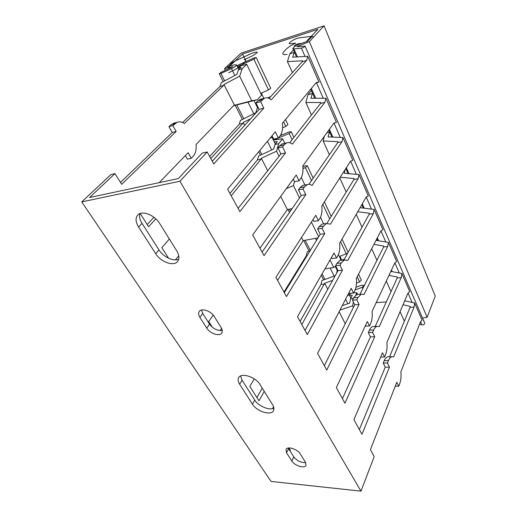 <?xml version="1.0" encoding="UTF-8"?>
<svg xmlns="http://www.w3.org/2000/svg" width="517" height="517" viewBox="0 0 517 517"><rect width="100%" height="100%" fill="white"/><g stroke="black" fill="none" stroke-linecap="round" stroke-linejoin="round"><path stroke-width="0.78" d="M179.922 181.247L207.168 151.953L202.192 153.122L178.339 178.559L89.577 197.513L114.948 173.647L110.896 174.604L81.731 201.888L179.922 181.247L360.956 491.15L374.205 456.621L370.405 449.68L396.798 382.263L398.736 386.257L399.68 383.814C400.94 380.357 401.334 376.376 400.862 371.878L420.457 321.832L422.105 320.191L414.666 303.02L414.052 307.117L393.696 356.82L391.796 356.717C390.484 357.144 389.366 358.436 388.454 360.582L387.453 362.999L389.463 367.148L361.965 434.293L353.925 419.63L382.496 352.788L384.551 357.014L385.566 354.604C386.929 351.172 387.362 347.146 386.884 342.519L407.978 293.165L409.735 291.64L401.89 273.532L401.218 277.642L379.291 326.576L376.971 326.389C375.678 326.822 374.579 328.017 373.668 329.975L372.589 332.366L374.722 336.767L344.936 403.228L336.36 387.588L367.328 321.529L369.506 326.014L370.611 323.636C372.078 320.249 372.563 316.178 372.072 311.415L394.807 262.92L396.688 261.518L388.403 242.389L387.666 246.519L364.013 294.496L361.202 294.199L357.977 297.495L356.808 299.841L359.076 304.513L326.757 370.075L317.587 353.35L351.217 288.318L353.531 293.094L354.727 290.754C356.316 287.42 356.853 283.303 356.349 278.398L380.887 230.95L382.897 229.69L374.134 209.456L373.326 213.592L347.786 260.419L344.393 259.973L341.291 262.946L340.018 265.247L342.435 270.217L307.311 334.602L297.488 316.682L334.066 252.975L336.535 258.061L337.827 255.773C339.553 252.509 340.154 248.347 339.63 243.294L366.146 197.106L368.311 196.014L359.018 174.572L358.139 178.714L330.505 224.145L326.44 223.512L323.513 226.142L322.13 228.372L324.708 233.684L286.457 296.571L275.904 277.319L315.777 215.279L318.414 220.707L319.816 218.491C321.69 215.305 322.356 211.104 321.813 205.889L350.52 161.226L352.846 160.315L342.984 137.561L342.021 141.697L312.087 185.454C310.42 184.298 308.798 184.007 307.221 184.582L304.526 186.844L303.027 188.996L305.78 194.67L264.045 255.682L252.671 234.951L296.235 174.992L299.046 180.801L300.577 178.662C302.613 175.58 303.356 171.347 302.8 165.957L333.924 123.111L336.418 122.413L325.936 98.211L324.883 102.334L292.389 144.101C290.392 142.608 288.467 142.214 286.612 142.912L284.214 144.786L282.579 146.847L285.526 152.929L239.882 211.608L227.596 189.216L275.29 131.835L278.314 138.065L279.975 136.023C282.198 133.063 283.025 128.798 282.45 123.227L316.262 82.546L318.95 82.093L315.881 83.004M318.95 82.093L307.783 56.308L306.626 60.411L271.296 99.807C268.898 97.887 266.617 97.358 264.452 98.204L260.639 101.629L263.806 108.156L213.76 163.967L207.168 151.953M389.585 356.749L410.097 307.344L410.239 306.413L403.034 304.739M359.354 429.537L385.255 367.173L383.233 363.037L384.247 360.627C385.165 358.488 386.289 357.208 387.621 356.775L389.152 356.756M375.187 326.46L397.205 277.978L397.36 277.047L388.971 275.354M342.416 398.626L370.443 336.903L368.298 332.521L369.397 330.143C370.314 328.192 371.419 326.996 372.725 326.563L374.327 326.498M369.506 326.014L365.17 326.13M359.968 294.289L383.588 246.977L383.756 246.04L373.933 244.386M324.34 365.661L354.727 304.784L352.452 300.131L353.634 297.792L356.879 294.509L358.539 294.393M353.531 293.094L349.162 293.417L348.878 292.835M343.883 260.032L369.19 214.193L369.371 213.256L357.764 211.712M305.017 330.421L338.021 270.643L335.598 265.686L336.877 263.399L339.999 260.439L341.692 260.258M336.535 258.061L332.095 258.539L331.533 257.388M326.931 223.37L353.938 179.464L354.139 178.527L340.238 177.228M284.311 292.654L320.223 234.272L317.638 228.992L319.028 226.763L321.975 224.145L323.655 223.906L320.462 217.295M318.414 220.707L313.903 221.36L313.024 219.563M308.946 184.291L337.75 142.614L337.976 141.677L323.164 140.941L324.308 136.346M262.074 252.096L301.23 195.452L298.464 189.81L299.976 187.658L302.691 185.403L304.313 185.105M299.046 180.801L294.477 181.654L293.236 179.115M289.694 142.737L320.546 103.445L320.792 102.515L305.851 102.489L307.977 94.689L311.37 90.585M238.124 208.409L280.912 153.93L277.952 147.881L279.594 145.826L282.011 143.952L283.51 143.616M278.314 138.065L273.674 139.144L272.026 135.771M269.073 98.404L302.225 61.73L302.497 60.799L287.433 61.594L289.759 53.833L293.423 49.975M212.254 161.233L259.12 109.404L255.947 102.909L257.744 100.964L261.085 99.135M360.956 491.15L271.037 481.424L81.731 201.888M288.874 447.955L290.347 450.275L290.024 450.927M176.749 250.881C179.296 255.236 179.593 258.752 177.635 261.428C173.796 266.714 160.781 262.067 155.714 253.705L138.588 227.066C135.577 222.077 135.292 218.084 137.722 215.078C141.858 210.089 154.693 214.962 159.708 223.525L176.749 250.881M221.095 327.448C222.426 329.672 222.64 331.52 221.735 332.987C219.583 336.735 210.031 333.601 206.781 328.127L199.905 317.38C198.444 315.002 198.224 313.024 199.245 311.447C201.481 307.777 211.033 310.969 214.258 316.527L221.095 327.448M272.627 404.83C274.01 407.125 274.301 409.063 273.499 410.653C271.141 415.978 256.768 411.487 252.464 404.191L239.623 384.221C238.001 381.624 237.691 379.426 238.686 377.63C241.239 372.369 255.631 376.919 259.935 384.454L272.627 404.83M305.437 462.198L305.993 465.352C304.726 468.874 294.548 465.727 291.814 461.022L286.56 452.814L285.979 449.447C287.284 445.945 297.514 449.099 300.241 453.887L305.437 462.198M300.06 321.387L321.025 284.389L321.884 280.544L335.216 275.723M256.917 397.547L262.235 388.151M283.975 292.04L306.368 255.695L307.292 251.837L310.077 250.771M220.106 330.615L221.612 328.379M229.916 193.436L257.434 159.908L258.597 156.037L273.68 149.006L274.986 144.489L277.358 141.561L274.301 141.968M175.399 259.844L178.753 255.76M209.663 156.496L239.229 124.267L240.483 120.403L255.805 112.777L257.22 108.266L258.099 107.31M147.222 224.559L153.924 217.256M120.519 182.436L172.264 132.501L168.969 126.684L172.865 125.618L177.047 122.303C179.393 121.424 181.848 121.812 184.407 123.46L223.654 85.376L223.964 84.497L234.485 105.261L233.813 105.39L196.059 144.489C196.576 149.594 195.6 153.549 193.138 156.354L191.296 158.292L187.419 159.191L185.364 155.572M182.624 122.497L219.932 86.494L221.295 82.642L236.864 74.364L238.395 69.873L241.129 67.229L238.046 67.973M168.969 126.684L170.933 124.823L174.565 122.988M172.865 125.618L176.161 131.46L121.702 184.304L114.948 173.647M191.296 158.292L188.136 152.696L159.23 182.637M155.824 218.859L148.618 226.756L140.223 213.515M244.683 125.373L243.197 122.445L242.912 123.324L210.794 158.557M168.581 258.235L161.879 247.669L169.343 238.99M267.696 170.759L261.344 158.241L261.085 159.12L231.202 195.781M280.686 196.389L287.368 209.559L259.954 248.231M212.358 327.28L208.713 321.535L213.211 315.099M301.514 237.471L303.13 240.657L277.532 280.285M264.265 391.408L258.985 400.811L249.847 386.399L254.254 378.858M327.759 289.229L324.708 283.219L301.799 324.553M272.517 408.663L273.558 406.73M339.139 311.68L345.259 323.758M339.94 310.129L352.613 305.851L353.395 307.453M324.708 283.219L332.651 280.363M330.046 259.973L333.724 267.451L324.876 268.976M318.02 237.859L303.13 240.657M311.408 222.077L318.659 236.812M292.15 208.584L287.368 209.559M286.289 188.679L293.456 185.564L299.53 197.914M261.344 158.241L276.55 151.19L279.057 156.283M243.197 122.445L250.68 118.736M223.964 84.497L239.662 76.18L251.747 100.757L234.485 105.261M342.273 305.618L349.679 303.098L350.571 298.626L353.311 298.438M353.369 302.006L352.613 305.851M347.637 295.737L350.959 293.281M355.722 295.129L356.879 292.842L357.654 294.457M333.724 267.451L335.804 266.119M340.238 260.413L340.781 259.444L338.422 254.558M294.49 181.648L293.456 185.564M304.894 185.002L301.282 177.499M274.986 144.489L278.715 143.642L276.55 151.19M278.715 143.642L282.618 138.789L284.802 143.319M270.262 137.89L272.73 137.218M251.747 100.757L257.324 99.723L261.576 95.134L246.712 64.295L237.788 66.467L253.892 59.196L256.186 57.516L270.649 88.129M239.662 76.18L242.202 68.683L246.712 64.295M350.571 298.626L352.271 295.291L349.324 295.097M355.127 289.875L362.204 287.336L363.884 285.487L361.894 285.125L355.954 287.271M353.757 292.648L356.879 292.842M337.614 269.809L336.444 273.493M290.741 182.546L290.102 183.432M233.458 105.759L257.324 99.723M324.514 284.091L321.025 284.389M336.994 270.934L337.905 270.85M347.689 253.13L339.391 256.561M348.141 252.309L348.044 251.953M280.298 135.603L289.223 131.841L291.252 131.745L289.165 133.496L273.777 139.978L282.618 138.789M358.539 274.165L361.325 280.059L359.625 281.907L356.517 283.032M302.988 168.581L305.366 167.611L307.356 165.828L313.179 178.158M285.5 119.563L287.924 124.694L285.817 126.445L282.605 127.802M270.701 88.233L268.491 89.952L260.723 93.357M302.884 166.817L305.334 165.815L307.356 165.828M236.993 65.64L254.157 57.878L256.186 57.516M344.335 259.204L341.414 260.29M273.37 138.524L272.808 138.763M270.746 96.55L267.599 97.92M255.986 102.993L255.411 103.238M242.912 123.324L239.229 124.267M257.22 108.266L258.41 107.95M256.697 106.037L257.408 105.907M335.83 267.56L336.522 267.586M307.098 255.611L306.368 255.695M261.085 159.12L257.434 159.908M242.202 68.683L238.395 69.873M223.654 85.376L219.932 86.494M172.264 132.501L176.161 131.46M288.234 448.026L288.602 448.678L286.56 452.814M288.602 448.678L293.805 456.879C297.023 460.828 300.978 462.741 305.676 462.605M240.567 375.995L242.053 380.163L239.623 384.221M242.053 380.163L254.778 400.113C258.351 406.084 269.305 410.737 273.907 408.184M201.475 310.038L202.735 313.431L199.905 317.38M202.735 313.431L209.54 324.153C213.211 328.877 217.444 330.97 222.252 330.421M139.907 213.624C139.079 216.5 139.79 219.738 142.026 223.357L138.588 227.066M142.026 223.357L158.971 249.918C163.275 256.962 173.563 261.776 178.74 259.127M398.736 386.257L395.253 386.218M404.565 320.676L404.087 320.637L400.061 311.693M404.733 300.765L414.666 303.02M390.852 271.354L401.89 273.532M376.014 240.36L388.403 242.389M360.084 207.666L374.134 209.456M345.046 169.75L344.251 173.273L359.018 174.572M329.555 131.725L328.062 136.895L342.984 137.561M312.501 93.144L310.879 98.275L325.936 98.211M307.783 56.308L292.596 57.187L294.367 52.107M410.097 307.344L414.052 307.117M387.453 362.999L383.233 363.037M389.463 367.148L385.255 367.173M384.551 357.014L380.667 357.073M391.014 291.614L386.283 281.099M376.925 260.322L371.697 248.716M362.01 227.196L356.232 214.374M346.183 192.065L339.805 177.9M329.374 154.732L323.164 140.941M311.48 114.994L305.851 102.489M292.396 72.606L287.433 61.594M397.205 277.978L401.218 277.642M372.589 332.366L368.298 332.521M374.722 336.767L370.443 336.903M285.526 152.929L280.912 153.93M282.579 146.847L277.952 147.881M320.546 103.445L324.883 102.334M312.145 93.571L307.977 94.689M294.961 46.375L295.407 46.097M294.864 46.155L294.341 45.994C295 45.037 296.344 44.288 298.374 43.751L301.521 43.389M383.588 246.977L387.666 246.519M356.808 299.841L352.452 300.131M359.076 304.513L354.727 304.784M369.19 214.193L373.326 213.592M340.018 265.247L335.598 265.686M342.435 270.217L338.021 270.643M353.938 179.464L358.139 178.714M322.13 228.372L317.638 228.992M324.708 233.684L320.223 234.272M329.226 132.184L326.957 132.695M337.75 142.614L342.021 141.697M303.027 188.996L298.464 189.81M305.78 194.67L301.23 195.452M293.979 52.514L289.759 53.833M302.225 61.73L306.626 60.411M260.639 101.629L255.947 102.909M263.806 108.156L259.12 109.404M422.525 318.052L427.113 317.276L435.269 296.073L324.043 25.85L309.321 41.657L296.848 46.698L305.056 46.11C304.461 46.982 303.24 47.654 301.405 48.126L293.953 48.921L292.79 48.546C293.307 47.254 295.433 45.826 299.175 44.268L307.583 41.186L311.738 36.752L311.124 36.946L306.342 41.586L317.832 29.346L242.518 53.994L229.729 66.034L233.833 61.84L228.669 66.37L234.892 64.754L236.553 64.935C236.23 65.93 234.531 67.171 231.448 68.664L220.895 73.433L219.234 73.724L221.295 72.218L232.818 66.719L224.507 68.638L241.09 53.115L324.043 25.85M386.322 301.947L376.208 302.594M419.591 324.049L421.872 324.844C423.546 324.973 424.496 324.398 424.716 323.119L424.631 322.931M309.321 41.657L427.113 317.276M224.507 68.638L225.373 70.37M341.776 260.154L339.947 256.354M281.558 135.073L281.132 134.181M263.883 98.366L261.344 93.086M246.137 61.504L242.518 53.994M228.611 72.658C234.401 70.228 238.912 67.559 242.15 64.651L244.321 62.563C246.208 60.657 246.176 59.675 244.218 59.623L251.811 56.185C258.791 52.062 259.023 51.009 252.496 53.038L235.358 60.819C232.211 62.279 229.768 63.785 228.049 65.329C226.601 66.803 227.034 67.3 229.335 66.822M287.161 54.356C282.676 55.106 281.642 54.117 284.066 51.39L286.114 49.277C288.156 47.267 291.336 45.212 295.646 43.118L290.515 43.725C285.823 44.378 294.735 38.336 299.065 37.903L311.131 36.371C313.308 36.151 313.754 36.785 312.468 38.277M362.805 288.609L362.204 287.336M359.625 281.907L357.189 276.769M346.358 253.963L340.541 241.704M329.697 218.872L322.802 204.351M311.512 180.569L305.366 167.611M292.099 139.674L289.165 133.496M285.817 126.445L283.62 121.818M268.491 89.952L253.892 59.196M170.933 124.823L174.824 123.75M293.805 456.879L291.814 461.022M254.778 400.113L252.464 404.191M209.54 324.153L206.781 328.127M158.971 249.918L155.714 253.705M388.454 360.582L384.247 360.627M373.668 329.975L369.397 330.143M284.214 144.786L279.594 145.826M357.977 297.495L353.634 297.792M341.291 262.946L336.877 263.399M323.513 226.142L319.028 226.763M304.526 186.844L299.976 187.658M262.423 99.678L257.744 100.964M298.464 46.62L298.128 45.845M324.935 279.438L322.097 273.823M310.284 250.428L305.159 240.276M290.418 211.091L289.43 209.139M261.848 154.518L259.805 150.473M243.785 118.761L236.78 104.886M224.649 80.859L220.895 73.433M347.851 303.718L345.602 299.181M334.169 276.097L330.189 268.058M316.475 240.366L315.473 238.337M271.696 149.93L267.425 141.303M253.789 113.779L247.947 101.978M234.815 75.45L231.448 68.664M405.095 300.849L404.895 300.383M392.203 271.625L391.485 269.997M378.599 240.786L377.307 237.865M364.22 208.189L362.294 203.821M349.001 173.693L346.358 167.702M332.858 137.108L329.419 129.315M315.719 98.256L311.376 88.42M297.475 56.902L293.953 48.921M421.872 324.844L420.528 321.761M412.12 302.445L408.055 293.1M399.311 273.021L394.885 262.856M385.792 241.962L380.971 230.892M371.49 209.12L366.243 197.061M356.349 174.339L350.623 161.181M340.283 137.438L334.034 123.078M323.215 98.224L316.507 82.817M305.036 56.463L301.405 48.126M363.884 285.487L364.117 285.979M342.002 239.158L348.128 252.128M324.392 201.882L331.235 216.371M291.252 131.745L293.908 137.367M177.047 122.303L173.156 123.376M391.796 356.717L387.621 356.775M376.971 326.389L372.725 326.563M286.612 142.912L282.011 143.952M294.612 46.608L294.386 46.084M361.202 294.199L356.879 294.509M344.393 259.973L339.999 260.439M326.44 223.512L321.975 224.145M307.221 184.582L302.691 185.403M264.452 98.204L259.786 99.497M323.648 279.904L321.283 275.238M309.082 251.152L303.718 240.547M289.481 212.442L287.963 209.443M260.478 155.158L258.746 151.746M242.395 119.453L235.222 105.294M223.228 81.615L219.279 73.808M350.817 298.147L349.104 294.651M337.252 270.462L335.287 266.449M275.328 144.069L272.058 137.399M257.589 107.866L254.047 100.634M238.789 69.491L236.553 64.935M391.298 271.444L391.059 270.908M377.681 240.638L376.848 238.751M363.289 208.073L361.797 204.687M348.057 173.609L345.821 168.542M331.914 137.07L328.838 130.11M314.763 98.256L310.749 89.183M296.512 56.96L292.887 48.766M424.716 323.119L305.056 46.11"/></g></svg>

